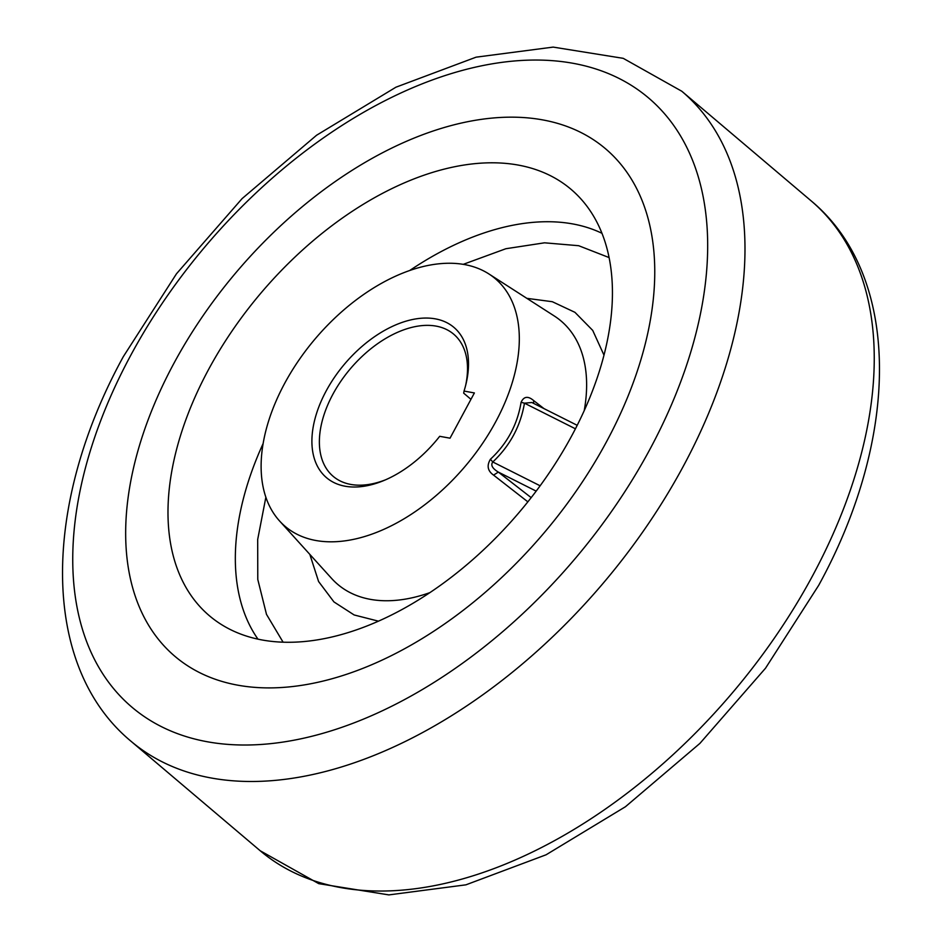<?xml version="1.0" encoding="UTF-8"?>
<svg xmlns="http://www.w3.org/2000/svg" width="942" height="942" viewBox="0 0 942 942"><rect width="100%" height="100%" fill="white"/><g stroke="black" fill="none" stroke-linecap="round" stroke-linejoin="round"><path stroke-width="1.41" d="M265.868 497.223L257.684 539.495L257.778 579.424L266.492 614.361L283.095 642.197M526.849 298.343L552.318 301.711L574.95 312.332L592.718 330.407L603.975 355.11M173.881 363.388A332.809 201.682 -49.7 0 0 175.035 656.433A332.809 201.682 -49.7 0 0 606.542 441.68A332.809 201.682 -49.7 0 0 605.388 148.636A332.809 201.682 -49.7 0 0 173.881 363.388A332.809 201.682 -49.7 0 0 175.035 656.433A332.809 201.682 -49.7 0 0 606.542 441.68A332.809 201.682 -49.7 0 0 605.388 148.636A332.809 201.682 -49.7 0 0 173.881 363.388M262.335 640.018A279.562 169.407 130.3 0 1 220.393 623.887A279.562 169.407 130.3 0 1 226.363 339.52A279.562 169.407 130.3 0 1 518.088 165.05A279.562 169.407 130.3 0 1 580.731 198.715A279.562 169.407 130.3 0 1 541.52 483.87A279.562 169.407 130.3 0 1 262.335 640.018M464.5 264.561A162.413 98.415 130.3 0 1 488.874 273.934A162.413 98.415 130.3 0 1 485.401 439.137A162.413 98.415 130.3 0 1 315.923 540.508A162.413 98.415 130.3 0 1 279.538 520.938A162.413 98.415 130.3 0 1 302.311 355.287A162.413 98.415 130.3 0 1 464.5 264.561M527.861 501.851L493.561 475.109L498.33 472.095L536.175 491.123M577.199 425.313L531.853 402.505L524.458 403.176C520.561 426.125 509.999 445.731 492.796 461.98L490.417 459.249C486.59 465.642 487.638 470.929 493.561 475.109M490.417 459.249C507.208 443.588 517.429 424.595 521.091 402.281C523.834 396.347 528.026 395.781 533.678 400.597L544.052 408.651M345.149 486.225A98.51 59.699 130.3 0 1 326.179 390.942A98.51 59.699 130.3 0 1 435.275 318.843A98.51 59.699 130.3 0 1 466.172 383.253A98.51 59.699 130.3 0 1 464.041 391.071L474.391 392.944L450.029 438.183L439.69 436.311A98.51 59.699 130.3 0 1 383.641 480.62A98.51 59.699 130.3 0 1 345.149 486.225M465.701 385.172A93.187 56.473 -49.7 0 0 453.691 334.186A93.187 56.473 -49.7 0 0 436.064 326.109A93.187 56.473 -49.7 0 0 340.874 381.192A93.187 56.473 -49.7 0 0 333.197 476.358A93.187 56.473 -49.7 0 0 350.824 484.435A93.187 56.473 -49.7 0 0 385.466 479.843M470.953 399.326L463.676 393.155L464.041 391.071M609.074 257.566L578.671 245.709L544.535 242.812L505.878 248.723L463.228 264.349M378.496 621.178L354.145 614.961L333.951 601.926L318.596 581.532L309.836 554.402M540.131 485.789L492.796 461.98C490.488 465.065 492.336 468.433 498.33 472.095L531.182 497.647M533.608 403.4L533.678 400.597M521.091 402.281L524.458 403.176L575.421 428.798M263.148 443.505A269.318 163.201 -49.7 0 0 257.978 639.159M584.228 410.571A172.657 104.633 -49.7 0 0 554.273 315.97L488.874 273.934M601.95 233.286A269.318 163.201 -49.7 0 0 572.583 223.902A269.318 163.201 -49.7 0 0 409.794 270.46M279.538 520.938L331.725 578.565A172.657 104.633 -49.7 0 0 370.418 599.359A172.657 104.633 -49.7 0 0 429.964 592.6M130.95 741.213A425.996 258.155 -49.7 0 0 683.268 466.337A425.996 258.155 -49.7 0 0 681.796 91.244L623.251 58.345L553.154 47.1L476.087 57.168L395.923 87.206L316.571 135.248L242.094 198.609L176.484 273.781L123.331 356.629C42.154 504.37 39.882 665.617 130.95 741.213L260.204 850.756A425.996 258.155 -49.7 0 0 812.534 575.88A425.996 258.155 -49.7 0 0 811.05 200.787L681.796 91.244M130.62 355.558A399.373 242.012 -49.7 0 0 207.534 741.801A399.373 242.012 -49.7 0 0 649.803 449.511A399.373 242.012 -49.7 0 0 572.889 63.267A399.373 242.012 -49.7 0 0 130.62 355.558M811.05 200.787C902.118 276.383 899.846 437.63 818.669 585.371L765.516 668.219L699.906 743.391L625.429 806.741L546.077 854.794L465.913 884.832L388.846 894.9L318.749 883.655L260.204 850.756"/></g></svg>
